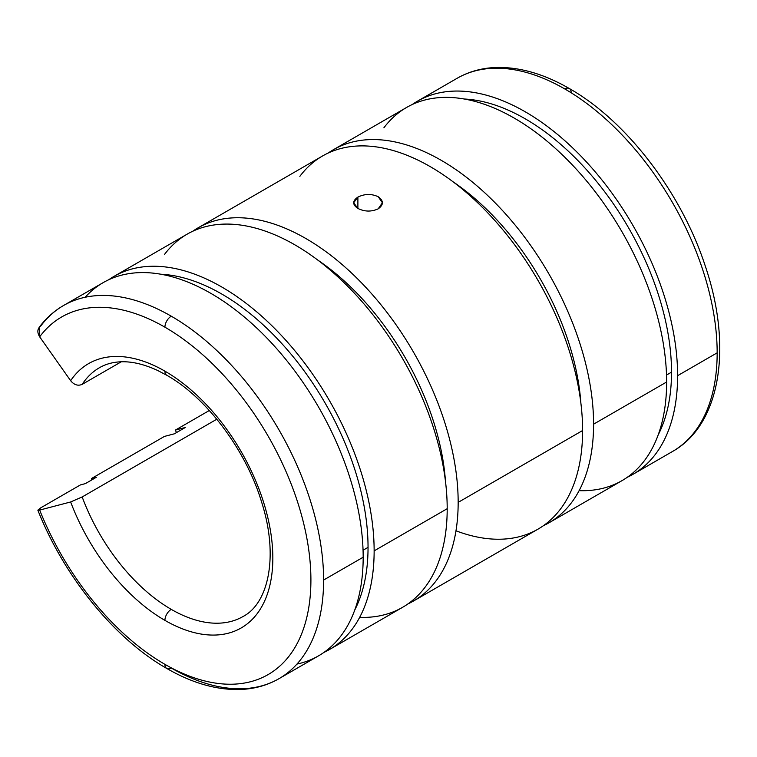 <?xml version="1.0" encoding="UTF-8"?>
<svg xmlns="http://www.w3.org/2000/svg" width="757" height="757" viewBox="0 0 757 757"><rect width="100%" height="100%" fill="white"/><g stroke="black" fill="none" stroke-linecap="round" stroke-linejoin="round"><path stroke-width="1.14" d="M632.984 474.308L672.547 451.465C721.052 424.261 732.634 346.252 705.212 265.849C681.366 192.628 626.682 121.006 569.311 88.522A8.98 5.185 120 0 0 564.817 88.966A215.442 124.385 60 0 1 717.163 352.838A215.442 124.385 60 0 1 672.547 451.465A215.442 124.385 -120 0 0 717.163 352.838L677.61 375.68A215.442 124.385 60 0 1 632.984 474.308A215.442 124.385 60 0 1 627.364 477.232A215.442 124.385 -120 0 0 677.61 375.68A215.442 124.385 -120 0 0 579.957 155.119A215.442 124.385 -120 0 0 412.196 104.551A215.442 124.385 60 0 1 417.542 101.135A215.442 124.385 60 0 1 583.562 158.856A215.442 124.385 60 0 1 677.61 375.68L717.163 352.838A215.442 124.385 -120 0 0 564.817 88.966A215.442 124.385 -120 0 0 457.096 78.302A215.442 124.385 60 0 1 564.817 88.966A8.98 5.185 -60 0 1 569.311 88.522A8.98 5.185 -60 0 1 571.166 92.638M671.516 372.16L666.52 375.037L671.516 372.16A206.831 119.417 -120 0 0 464.296 99.016A206.831 119.417 60 0 1 671.516 372.16A206.831 119.417 60 0 1 658.202 434.868A206.831 119.417 -120 0 0 671.516 372.16M548.957 522.813L622.017 480.638A215.442 124.385 -120 0 0 666.633 382.011L593.583 424.185A215.442 124.385 60 0 1 548.957 522.813A215.442 124.385 60 0 1 543.337 525.737A215.442 124.385 -120 0 0 593.583 424.185A215.442 124.385 -120 0 0 495.93 203.633A215.442 124.385 -120 0 0 328.169 153.056A215.442 124.385 60 0 1 333.515 149.649A215.442 124.385 60 0 1 499.535 207.371A215.442 124.385 60 0 1 593.583 424.185L666.633 382.011A215.442 124.385 -120 0 0 572.595 165.196A215.442 124.385 -120 0 0 406.566 107.475L333.515 149.649M164.922 620.371A8.98 5.185 -60 0 1 171.262 609.376A143.631 82.929 60 0 1 82.172 496.952L70.647 501.967A152.611 88.105 -120 0 0 164.922 620.371A152.611 88.105 -120 0 0 272.832 558.07A152.611 88.105 -120 0 0 164.922 371.157A8.98 5.185 120 0 0 166.777 375.273A8.98 5.185 -60 0 1 164.922 371.157A152.611 88.105 60 0 1 272.832 558.07A152.611 88.105 60 0 1 164.922 620.371A152.611 88.105 60 0 1 70.647 501.967L82.172 496.952L216.805 419.217L82.172 496.952A143.631 82.929 -120 0 0 171.262 609.376A8.98 5.185 120 0 0 164.922 620.371M243.082 616.491A143.631 82.929 60 0 1 171.262 609.376A143.631 82.929 -120 0 0 243.082 616.491C268.763 603.234 278.841 555.591 261.572 501.938C245.94 449.989 206.434 397.51 166.777 375.273L157.645 370.476C142.884 363.644 129.57 360.824 117.695 362.016C110.91 362.698 104.826 364.59 99.451 367.713A143.631 82.929 -120 0 0 82.172 384.367L121.271 361.789L82.172 384.367C77.99 386.155 74.148 384.935 70.647 380.705L39.667 336.827C36.913 332.191 37.311 328.529 40.859 325.87A215.442 124.385 60 0 1 63.541 305.516A215.442 124.385 60 0 1 171.262 316.189A8.98 5.185 120 0 0 164.922 327.185A206.472 119.209 60 0 1 310.909 580.051A206.472 119.209 60 0 1 164.922 664.343A206.472 119.209 60 0 1 39.667 510.076L37.85 510.161L40.859 507.758L80.422 484.915L40.859 507.758L37.85 510.161C64.156 576.692 114.477 638.719 166.777 668.459A8.98 5.185 -60 0 1 164.922 664.343A8.98 5.185 120 0 0 166.777 668.459C192.638 683.372 217.477 690.365 241.275 689.447C255.071 688.775 267.647 685.189 278.992 678.679A215.442 124.385 -120 0 0 323.608 580.051A215.442 124.385 -120 0 0 171.262 316.189A215.442 124.385 60 0 1 323.608 580.051A215.442 124.385 60 0 1 278.992 678.679A215.442 124.385 60 0 1 171.262 668.015A8.98 5.185 -60 0 1 166.777 668.459M278.992 678.679L318.546 655.846A215.442 124.385 -120 0 0 363.171 557.218L323.608 580.051L363.171 557.218A215.442 124.385 60 0 1 296.933 664.088M368.044 547.368L363.048 550.244L368.044 547.368A206.831 119.417 60 0 1 354.73 610.076A206.831 119.417 -120 0 0 368.044 547.368A206.831 119.417 -120 0 0 160.834 274.223A206.831 119.417 60 0 1 368.044 547.368M85.371 483.619L96.338 477.288L85.371 483.619L80.422 484.915L85.371 483.619M329.513 649.506L402.573 607.332A215.442 124.385 -120 0 0 447.198 508.704L374.138 550.878A215.442 124.385 60 0 1 329.513 649.506A215.442 124.385 60 0 1 323.892 652.43A215.442 124.385 -120 0 0 374.138 550.878L447.198 508.704A215.442 124.385 60 0 1 359.66 617.362M91.9 479.853A215.442 124.385 60 0 1 91.389 478.585L164.449 436.411L91.389 478.585L96.338 477.288L91.389 478.585A215.442 124.385 -120 0 0 91.9 479.853M174.347 433.818L185.314 427.487L174.347 433.818L164.449 436.411L174.347 433.818M378.197 208.837L382.408 202.772L378.197 196.716C371.432 193.631 364.656 193.764 357.891 197.104L357.891 208.44C352.317 204.664 352.317 200.889 357.891 197.104C364.656 193.764 371.432 193.631 378.197 196.716C383.761 200.756 383.761 204.797 378.197 208.837C371.432 211.913 364.656 211.79 357.891 208.44L357.891 197.104L353.68 202.772L357.891 208.44C364.656 211.79 371.432 211.913 378.197 208.837M413.54 601.001L537.99 529.152A215.442 124.385 -120 0 0 582.606 430.525L458.165 502.374A215.442 124.385 60 0 1 413.54 601.001A215.442 124.385 60 0 1 407.919 603.925A215.442 124.385 -120 0 0 458.165 502.374L582.606 430.525A215.442 124.385 -120 0 0 488.568 213.701A215.442 124.385 -120 0 0 322.548 155.98L198.097 227.829A215.442 124.385 60 0 1 364.117 285.55A215.442 124.385 60 0 1 458.165 502.374A215.442 124.385 -120 0 0 360.512 281.812A215.442 124.385 -120 0 0 192.751 231.245A215.442 124.385 60 0 1 198.097 227.829M176.447 432.607A215.442 124.385 60 0 1 175.416 430.071L209.301 410.512L175.416 430.071L185.314 427.487L175.416 430.071A215.442 124.385 -120 0 0 176.447 432.607M39.667 510.076L70.647 501.967L39.667 510.076A206.472 119.209 -120 0 0 164.922 664.343A206.472 119.209 -120 0 0 310.909 580.051A206.472 119.209 -120 0 0 164.922 327.185A8.98 5.185 -60 0 1 171.262 316.189A215.442 124.385 -120 0 0 63.541 305.516C54.069 311.013 45.922 318.309 39.099 327.431L39.667 336.827A206.472 119.209 60 0 1 164.922 327.185A206.472 119.209 -120 0 0 39.667 336.827L70.647 380.705A152.611 88.105 60 0 1 164.922 371.157A152.611 88.105 -120 0 0 70.647 380.705C74.148 384.935 77.99 386.155 82.172 384.367A143.631 82.929 60 0 1 99.451 367.713M317.703 260.02A198.211 114.439 60 0 1 445.476 481.329A198.211 114.439 -120 0 0 317.703 260.02M164.449 254.513A215.442 124.385 60 0 1 335.73 274.886A215.442 124.385 60 0 1 447.198 508.704A215.442 124.385 -120 0 0 353.15 291.89A215.442 124.385 -120 0 0 187.13 234.168L114.07 276.343A215.442 124.385 60 0 1 280.09 334.064A215.442 124.385 60 0 1 374.138 550.878A215.442 124.385 -120 0 0 276.494 330.326A215.442 124.385 -120 0 0 108.724 279.749A215.442 124.385 60 0 1 114.07 276.343M85.153 297.264A215.442 124.385 60 0 1 255.904 327.251A215.442 124.385 60 0 1 363.171 557.218A215.442 124.385 -120 0 0 269.123 340.395A215.442 124.385 -120 0 0 103.103 282.673L63.541 305.516M299.867 176.334A215.442 124.385 60 0 1 471.147 196.706A215.442 124.385 60 0 1 582.606 430.525A215.442 124.385 60 0 1 455.979 530.799M580.884 403.14A198.211 114.439 -120 0 0 453.121 181.841A198.211 114.439 60 0 1 580.884 403.14M383.884 127.819A215.442 124.385 60 0 1 555.174 148.192A215.442 124.385 60 0 1 666.633 382.011A215.442 124.385 60 0 1 579.105 490.668M569.311 88.522C543.308 73.533 518.346 66.54 494.444 67.553C480.79 68.272 468.337 71.858 457.096 78.302L417.542 101.135"/></g></svg>
